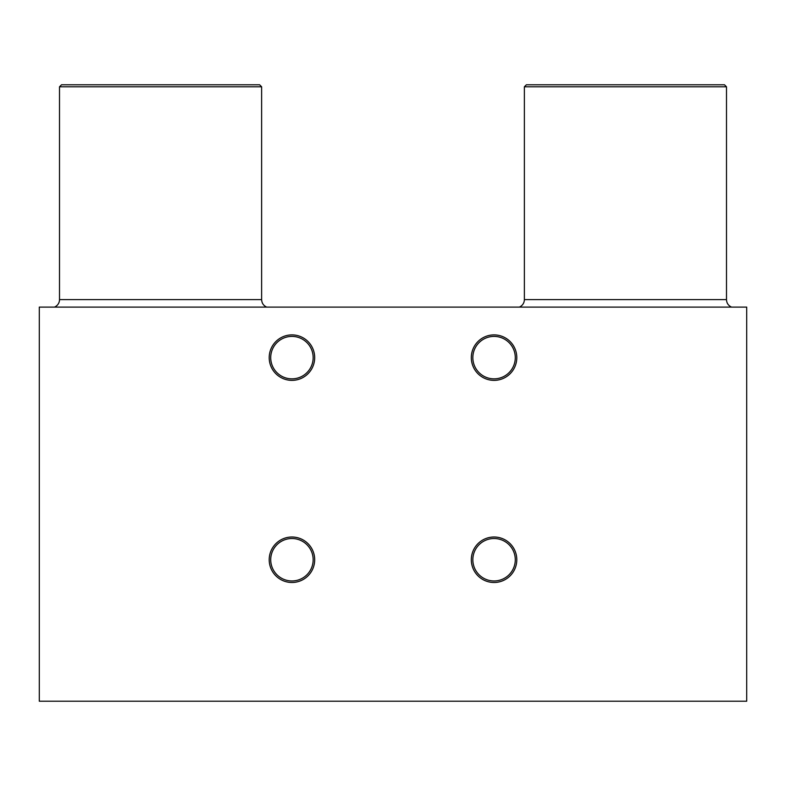 <?xml version="1.0" encoding="UTF-8"?>
<svg xmlns="http://www.w3.org/2000/svg" width="786" height="786" viewBox="0 0 786 786"><rect width="100%" height="100%" fill="white"/><g stroke="black" fill="none" stroke-linecap="round" stroke-linejoin="round"><path stroke-width="1.18" d="M746.7 307.1L39.3 307.1L39.3 701.22L746.7 701.22L746.7 307.1M314.685 357.63A22.735 22.735 0 0 0 291.94 334.895A22.735 22.735 0 0 0 269.205 357.63A22.735 22.735 0 0 0 291.94 380.365A22.735 22.735 0 0 0 314.685 357.63M516.795 357.63A22.735 22.735 0 0 0 494.06 334.895A22.735 22.735 0 0 0 471.315 357.63A22.735 22.735 0 0 0 494.06 380.365A22.735 22.735 0 0 0 516.795 357.63M314.685 559.74A22.735 22.735 0 0 0 291.94 537.005A22.735 22.735 0 0 0 269.205 559.74A22.735 22.735 0 0 0 291.94 582.485A22.735 22.735 0 0 0 314.685 559.74M516.795 559.74A22.735 22.735 0 0 0 494.06 537.005A22.735 22.735 0 0 0 471.315 559.74A22.735 22.735 0 0 0 494.06 582.485A22.735 22.735 0 0 0 516.795 559.74M313.162 357.63A21.222 21.222 0 0 0 291.94 336.408A21.222 21.222 0 0 0 270.718 357.63A21.222 21.222 0 0 0 291.94 378.852A21.222 21.222 0 0 0 313.162 357.63M515.282 357.63A21.222 21.222 0 0 0 494.06 336.408A21.222 21.222 0 0 0 472.838 357.63A21.222 21.222 0 0 0 494.06 378.852A21.222 21.222 0 0 0 515.282 357.63M313.162 559.74A21.222 21.222 0 0 0 291.94 538.518A21.222 21.222 0 0 0 270.718 559.74A21.222 21.222 0 0 0 291.94 580.962A21.222 21.222 0 0 0 313.162 559.74M515.282 559.74A21.222 21.222 0 0 0 494.06 538.518A21.222 21.222 0 0 0 472.838 559.74A21.222 21.222 0 0 0 494.06 580.962A21.222 21.222 0 0 0 515.282 559.74M519.32 307.1A8.086 8.086 0 0 0 524.37 299.604L726.49 299.604L726.49 86.794L724.466 84.78L526.394 84.78L524.37 86.794L726.49 86.794M54.46 307.1A8.086 8.086 0 0 0 59.51 299.604L261.63 299.604L261.63 86.794L259.606 84.78L61.534 84.78L59.51 86.794L261.63 86.794M731.54 307.1C728.337 305.626 726.657 303.131 726.49 299.604M524.37 299.604L524.37 86.794M266.68 307.1C263.477 305.626 261.787 303.131 261.63 299.604M59.51 299.604L59.51 86.794"/></g></svg>
